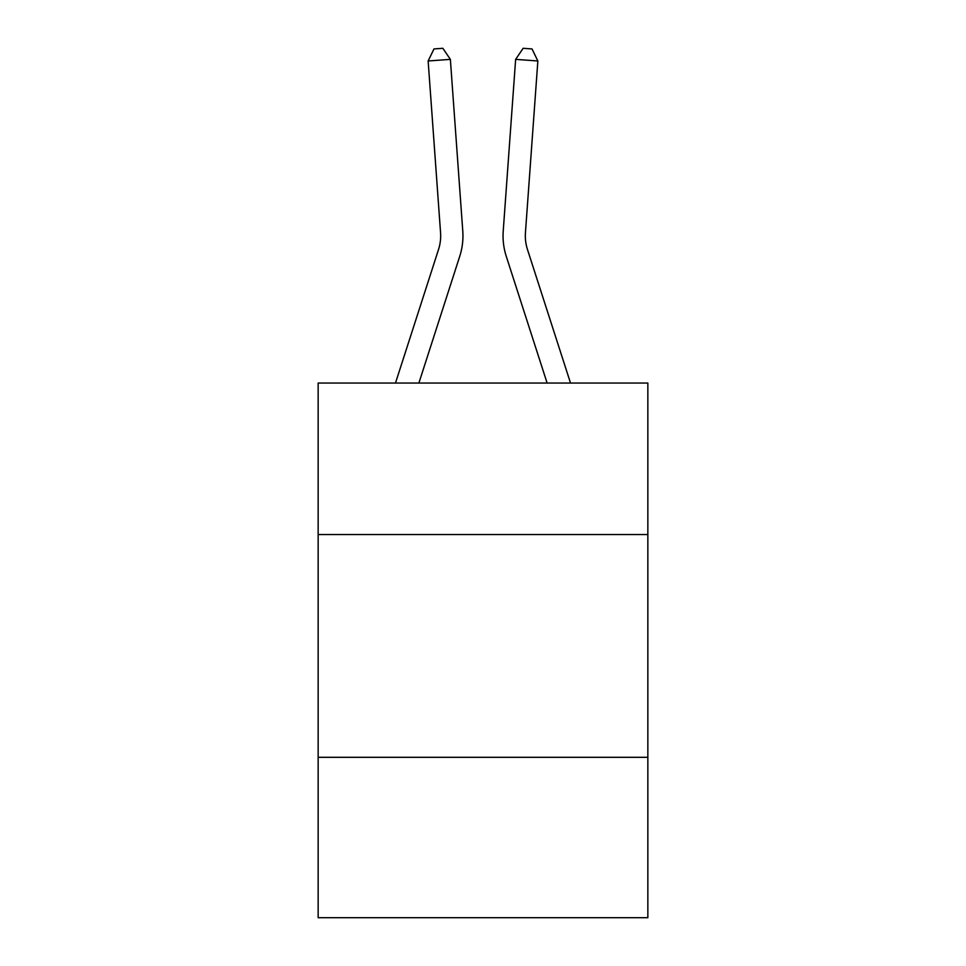 <?xml version="1.0" encoding="UTF-8"?>
<svg xmlns="http://www.w3.org/2000/svg" width="966" height="966" viewBox="0 0 966 966"><rect width="100%" height="100%" fill="white"/><g stroke="black" fill="none" stroke-linecap="round" stroke-linejoin="round"><path stroke-width="1.45" d="M647.848 534.536L647.848 383.043L318.152 383.043L318.152 534.536L647.848 534.536L647.848 917.7L318.152 917.7L318.152 534.536M647.848 757.308L318.152 757.308M462.774 231.019L450.361 59.373L462.774 231.019A66.835 66.835 0 0 1 459.731 256.34L418.882 383.043M570.52 383.043L527.472 249.506A44.557 44.557 0 0 1 525.444 232.625L537.857 60.979L515.639 59.373L503.226 231.019A66.835 66.835 0 0 0 506.269 256.34L547.118 383.043M527.472 249.506A44.557 44.557 0 0 1 525.444 232.625A44.557 44.557 0 0 0 527.472 249.506A44.557 44.557 0 0 1 525.444 232.625A44.557 44.557 0 0 0 527.472 249.506A44.557 44.557 0 0 1 525.444 232.625A44.557 44.557 0 0 0 527.472 249.506A44.557 44.557 0 0 1 525.444 232.625A44.557 44.557 0 0 0 527.472 249.506A44.557 44.557 0 0 1 525.444 232.625A44.557 44.557 0 0 0 527.472 249.506A44.557 44.557 0 0 1 525.444 232.625A44.557 44.557 0 0 0 527.472 249.506A44.557 44.557 0 0 1 525.444 232.625M537.857 60.979L532.024 48.94L523.137 48.3L515.639 59.373L503.226 231.019M395.48 383.043L438.528 249.506A44.557 44.557 0 0 0 440.556 232.625L428.143 60.979L433.975 48.94L442.863 48.3L450.361 59.373L428.143 60.979M438.528 249.506A44.557 44.557 0 0 0 440.556 232.625A44.557 44.557 0 0 1 438.528 249.506A44.557 44.557 0 0 0 440.556 232.625A44.557 44.557 0 0 1 438.528 249.506A44.557 44.557 0 0 0 440.556 232.625A44.557 44.557 0 0 1 438.528 249.506A44.557 44.557 0 0 0 440.556 232.625A44.557 44.557 0 0 1 438.528 249.506"/></g></svg>
